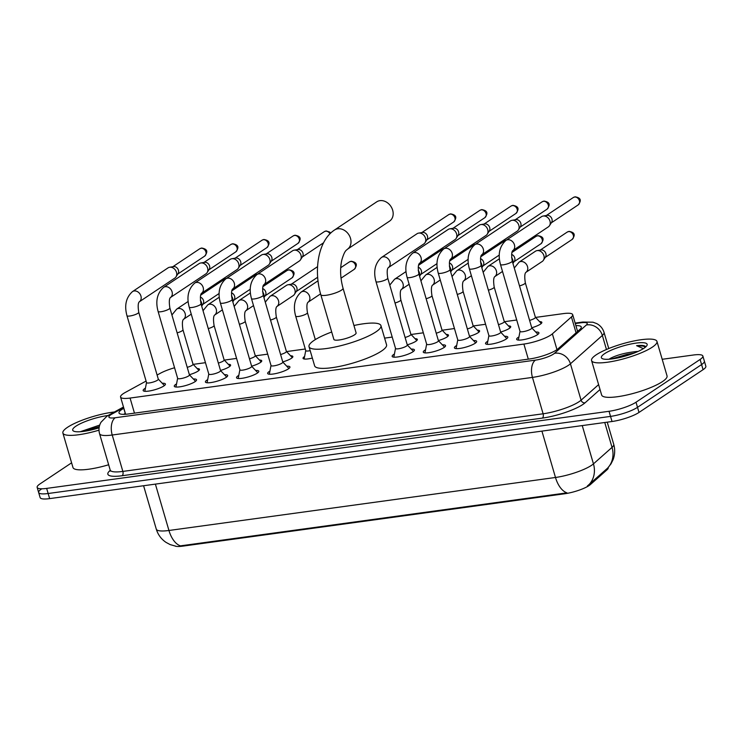 <?xml version="1.0" encoding="UTF-8"?>
<svg xmlns="http://www.w3.org/2000/svg" width="743" height="743" viewBox="0 0 743 743"><rect width="100%" height="100%" fill="white"/><g stroke="black" fill="none" stroke-linecap="round" stroke-linejoin="round"><path stroke-width="1.11" d="M539.548 321.608A10.904 2.359 163.7 0 1 541.851 322.36A10.904 2.359 163.7 0 1 540.384 324.18A10.904 2.359 163.7 0 1 531.756 327.765M508.416 325.88A10.904 2.359 163.7 0 1 510.729 326.623A10.904 2.359 163.7 0 1 509.252 328.452A10.904 2.359 163.7 0 1 500.633 332.037M477.294 330.143A10.904 2.359 163.7 0 1 479.606 330.895A10.904 2.359 163.7 0 1 478.13 332.715A10.904 2.359 163.7 0 1 469.502 336.3M446.171 334.415A10.904 2.359 163.7 0 1 448.475 335.158A10.904 2.359 163.7 0 1 447.007 336.988A10.904 2.359 163.7 0 1 438.379 340.573M415.049 338.678A10.904 2.359 163.7 0 1 417.352 339.43A10.904 2.359 163.7 0 1 415.876 341.26A10.904 2.359 163.7 0 1 407.257 344.836M312.348 358.052A10.904 2.359 163.7 0 1 303.051 358.349A10.904 2.359 163.7 0 1 304.528 356.529A10.904 2.359 163.7 0 1 304.593 356.482M290.541 355.758A10.904 2.359 163.7 0 1 292.853 356.501A10.904 2.359 163.7 0 1 291.377 358.33A10.904 2.359 163.7 0 1 282.758 361.906M259.418 360.021A10.904 2.359 163.7 0 1 261.731 360.764A10.904 2.359 163.7 0 1 260.254 362.593A10.904 2.359 163.7 0 1 251.626 366.178M228.296 364.293A10.904 2.359 163.7 0 1 230.599 365.036A10.904 2.359 163.7 0 1 229.132 366.866A10.904 2.359 163.7 0 1 220.504 370.451M197.164 368.556A10.904 2.359 163.7 0 1 199.477 369.308A10.904 2.359 163.7 0 1 198 371.129A10.904 2.359 163.7 0 1 189.381 374.713M535.731 332.028A11.6 2.508 163.7 0 1 538.926 332.818A11.6 2.508 163.7 0 1 537.356 334.759A11.6 2.508 163.7 0 1 525.152 339.337A11.6 2.508 163.7 0 1 516.664 339.328A11.6 2.508 163.7 0 1 518.233 337.378A11.6 2.508 163.7 0 1 518.93 336.941M504.608 336.3A11.6 2.508 163.7 0 1 507.803 337.081A11.6 2.508 163.7 0 1 506.234 339.022A11.6 2.508 163.7 0 1 494.03 343.6A11.6 2.508 163.7 0 1 485.541 343.591A11.6 2.508 163.7 0 1 487.111 341.65A11.6 2.508 163.7 0 1 487.807 341.213M473.477 340.563A11.6 2.508 163.7 0 1 476.672 341.353A11.6 2.508 163.7 0 1 475.111 343.294A11.6 2.508 163.7 0 1 462.908 347.873A11.6 2.508 163.7 0 1 454.41 347.863A11.6 2.508 163.7 0 1 455.979 345.913A11.6 2.508 163.7 0 1 456.685 345.476M442.354 344.836A11.6 2.508 163.7 0 1 445.549 345.616A11.6 2.508 163.7 0 1 443.98 347.557A11.6 2.508 163.7 0 1 431.785 352.145A11.6 2.508 163.7 0 1 423.287 352.126A11.6 2.508 163.7 0 1 424.857 350.185A11.6 2.508 163.7 0 1 425.563 349.749M411.232 349.108A11.6 2.508 163.7 0 1 414.427 349.888A11.6 2.508 163.7 0 1 412.857 351.829A11.6 2.508 163.7 0 1 400.653 356.408A11.6 2.508 163.7 0 1 392.165 356.399A11.6 2.508 163.7 0 1 393.734 354.448A11.6 2.508 163.7 0 1 394.431 354.012M286.733 366.178A11.6 2.508 163.7 0 1 289.928 366.958A11.6 2.508 163.7 0 1 288.358 368.899A11.6 2.508 163.7 0 1 276.155 373.478A11.6 2.508 163.7 0 1 267.666 373.469A11.6 2.508 163.7 0 1 269.226 371.528A11.6 2.508 163.7 0 1 269.932 371.082M255.601 370.441A11.6 2.508 163.7 0 1 258.796 371.221A11.6 2.508 163.7 0 1 257.227 373.172A11.6 2.508 163.7 0 1 245.032 377.75A11.6 2.508 163.7 0 1 236.534 377.732A11.6 2.508 163.7 0 1 238.104 375.791A11.6 2.508 163.7 0 1 238.809 375.354M224.479 374.713A11.6 2.508 163.7 0 1 227.674 375.494A11.6 2.508 163.7 0 1 226.104 377.435A11.6 2.508 163.7 0 1 213.91 382.013A11.6 2.508 163.7 0 1 205.412 382.004A11.6 2.508 163.7 0 1 206.981 380.063A11.6 2.508 163.7 0 1 207.687 379.627M193.356 378.976A11.6 2.508 163.7 0 1 196.551 379.757A11.6 2.508 163.7 0 1 194.982 381.707A11.6 2.508 163.7 0 1 182.778 386.286A11.6 2.508 163.7 0 1 174.289 386.267A11.6 2.508 163.7 0 1 175.859 384.326A11.6 2.508 163.7 0 1 176.555 383.89M162.225 383.249A11.6 2.508 163.7 0 1 165.42 384.029A11.6 2.508 163.7 0 1 163.859 385.97A11.6 2.508 163.7 0 1 151.656 390.549A11.6 2.508 163.7 0 1 143.158 390.539A11.6 2.508 163.7 0 1 144.727 388.598A11.6 2.508 163.7 0 1 145.433 388.162M146.083 381.066L125.344 392.415A20.442 4.421 -16.3 0 0 123.329 393.623A20.442 4.421 -16.3 0 0 120.57 397.05A20.442 4.421 -16.3 0 0 130.071 398.062L523.889 344.065A20.442 4.421 -16.3 0 0 552.365 333.858L571.423 316.936A20.442 4.421 -16.3 0 0 572.686 314.651A20.442 4.421 -16.3 0 0 563.185 313.63L535.564 317.419M175.172 546.086A18.399 3.984 -16.3 0 0 182.722 546.142L564.764 493.751A18.399 3.984 -16.3 0 0 590.388 484.566L607.059 469.762A18.399 3.984 -16.3 0 0 608.201 467.7L608.164 467.561M174.568 367.766A20.442 4.421 -16.3 0 0 160.256 373.32L157.098 375.039M516.71 320.01L504.432 321.691M485.588 324.273L473.31 325.954M454.456 328.545L442.187 330.226M423.334 332.808L411.065 334.489M392.211 337.081L384.605 338.121M305.28 348.996L286.557 351.569M267.703 354.151L255.434 355.832M236.58 358.414L224.312 360.104M205.458 362.686L193.189 364.367M175.803 546.189L170.166 544.6L166.023 542.381C161.231 539.112 157.98 534.7 156.281 529.127A27.259 5.898 -16.3 0 0 168.949 530.483A23.85 13.225 82.2 0 0 180.419 545.864L566.955 492.86A23.85 13.225 -97.8 0 1 555.485 477.48A27.259 5.898 -16.3 0 0 591.447 465.387A27.259 5.898 -16.3 0 0 593.453 463.873L612.037 447.379A27.259 5.898 -16.3 0 0 613.718 444.323L607.235 422.163M662.189 359.287L693.358 355.015A20.442 4.421 163.7 0 1 702.859 356.027L704.355 361.135A20.442 4.421 163.7 0 1 701.587 364.562L637.503 407.331A20.442 4.421 163.7 0 1 610.532 416.396L48.146 493.51A20.442 4.421 163.7 0 1 38.645 492.498L40.141 497.606A20.442 4.421 163.7 0 0 49.642 498.618L612.028 421.504A20.442 4.421 163.7 0 0 638.999 412.439L703.082 369.67A20.442 4.421 163.7 0 0 705.85 366.243L704.355 361.135A20.442 4.421 163.7 0 1 701.587 364.562L637.503 407.331A20.442 4.421 163.7 0 1 610.532 416.396L48.146 493.51A20.442 4.421 163.7 0 1 38.645 492.498A20.442 4.421 163.7 0 1 41.413 489.07M587.369 486.006L607.495 468.229A23.85 21.166 -131.6 0 0 612.037 447.379L604.756 422.498M123.849 408.269L123.775 408.316A20.442 4.421 -16.3 0 0 121.759 409.523A20.442 4.421 -16.3 0 0 118.991 412.95A20.442 4.421 -16.3 0 0 128.493 413.962L529.629 358.962A20.442 4.421 -16.3 0 0 558.104 348.755L580.023 329.298A20.442 4.421 -16.3 0 0 581.286 327.004A20.442 4.421 -16.3 0 0 575.89 325.62M702.859 356.027A20.442 4.421 163.7 0 1 700.101 359.454L636.008 402.223A20.442 4.421 163.7 0 1 609.037 411.288L46.651 488.402A20.442 4.421 163.7 0 1 37.15 487.389A20.442 4.421 163.7 0 1 39.918 483.962L71.597 462.824M577.385 330.728A20.442 4.421 163.7 0 1 578.425 330.719M123.682 414.343A20.442 4.421 163.7 0 1 125.261 413.424L125.344 413.377M98.986 430.16A34.067 7.374 163.7 0 1 62.886 433.039A34.067 7.374 163.7 0 1 67.492 427.327A34.067 7.374 163.7 0 1 114.441 411.975M108.645 464.765A34.067 7.374 163.7 0 1 72.972 467.514L62.886 433.039M99.72 425.08L80.309 431.72M99.098 427.81A23.85 5.164 163.7 0 1 73.585 431.098A23.85 5.164 163.7 0 1 75.925 426.176A23.85 5.164 163.7 0 1 108.023 415.513M99.293 426.64L82.77 431.488M99.098 427.754L88.324 430.587M652.354 347.13A34.067 7.374 163.7 0 1 616.514 360.587A34.067 7.374 163.7 0 1 591.567 360.55A34.067 7.374 163.7 0 1 596.174 354.838A34.067 7.374 163.7 0 1 632.014 341.381A34.067 7.374 163.7 0 1 656.961 341.418A34.067 7.374 163.7 0 1 652.354 347.13M656.961 341.418L667.047 375.902A34.067 7.374 163.7 0 1 662.44 381.614A34.067 7.374 163.7 0 1 626.6 395.062A34.067 7.374 163.7 0 1 601.644 395.025L591.567 360.55M645.621 347.009L645.407 346.405C644.283 345.384 641.348 345.133 636.593 345.681L643.373 348.643M637.188 351.829L633.547 351.894A17.033 3.687 163.7 0 1 638.088 351.43M633.547 351.894C624.473 353.009 616.839 355.117 610.653 358.219L608.991 359.231M604.598 353.677A23.85 5.164 163.7 0 1 632.135 343.758A23.85 5.164 163.7 0 1 646.902 345.551A23.85 5.164 163.7 0 1 643.93 348.291A23.85 5.164 163.7 0 1 621.362 357.114A23.85 5.164 163.7 0 1 602.267 358.609A23.85 5.164 163.7 0 1 604.598 353.677M633.918 353.166L627.055 354.337L611.452 358.99M628.244 355.163L617.006 358.089M645.453 347.157L643.289 346.136L636.593 345.681M389.546 221.135A11.582 9.306 -123.7 0 0 391.914 208.207A11.582 9.306 -123.7 0 0 379.942 200.647A11.582 9.306 -123.7 0 0 376.682 201.864L334.526 230.005A11.582 9.306 56.3 0 1 337.777 228.788A11.582 9.306 56.3 0 1 349.749 236.348A11.582 9.306 56.3 0 1 347.38 249.276L389.546 221.135M343.034 288.21A11.582 2.508 -16.3 0 1 341.474 290.151A11.582 2.508 -16.3 0 1 326.186 295.287A11.582 2.508 -16.3 0 1 320.8 294.711L333.867 339.402A11.582 2.508 -16.3 0 0 342.356 339.412A11.582 2.508 -16.3 0 0 354.541 334.842A11.582 2.508 -16.3 0 0 356.101 332.901L343.034 288.21C340.275 278.133 339.876 268.734 341.826 260.013C344.836 249.722 346.582 250.354 347.38 249.276M353.937 325.499A37.475 8.108 163.7 0 1 380.955 325.629A37.475 8.108 163.7 0 1 375.884 331.917A37.475 8.108 163.7 0 1 336.468 346.712A37.475 8.108 163.7 0 1 309.014 346.665A37.475 8.108 163.7 0 1 314.085 340.387A37.475 8.108 163.7 0 1 331.703 332M380.955 325.629L386.555 344.789A37.475 8.108 163.7 0 1 381.493 351.067A37.475 8.108 163.7 0 1 342.068 365.862A37.475 8.108 163.7 0 1 314.623 365.825L309.014 346.665M146.52 382.552L144.848 391.18A10.216 2.21 -16.3 0 0 144.839 391.292M146.538 382.469A6.13 1.328 -16.3 0 0 146.538 382.617A6.13 1.328 -16.3 0 0 151.033 382.626A6.13 1.328 -16.3 0 0 157.479 380.202A6.13 1.328 -16.3 0 0 158.315 379.181L138.746 312.264A6.13 1.328 -16.3 0 1 137.919 313.295A6.13 1.328 -16.3 0 1 130.146 315.961A6.13 1.328 -16.3 0 1 126.969 315.71L146.538 382.617M132.468 291.609L168.02 267.889A6.13 4.932 56.3 0 1 169.599 267.266A6.13 4.932 56.3 0 1 169.738 267.239A6.13 4.932 56.3 0 1 176.481 272.291A6.13 4.932 56.3 0 1 176.007 276.87A6.13 4.932 56.3 0 1 174.828 278.086L139.322 301.779A6.13 4.932 56.3 0 0 140.594 295.11A6.13 4.932 56.3 0 0 134.511 290.931A6.13 4.932 56.3 0 0 134.186 290.968A6.13 4.932 56.3 0 0 132.468 291.609C126.022 297.469 124.192 305.503 126.969 315.71M169.599 267.266L173.481 266.598A4.43 3.557 56.3 0 1 173.583 266.588A4.43 3.557 56.3 0 1 178.45 270.238A4.43 3.557 56.3 0 1 178.106 273.535L176.007 276.87M164.417 385.571A10.216 2.21 -16.3 0 0 164.342 385.478L158.287 379.106M177.642 378.28L175.97 386.908A10.216 2.21 -16.3 0 0 175.961 387.029M177.661 378.196A6.13 1.328 -16.3 0 0 177.661 378.354A6.13 1.328 -16.3 0 0 182.156 378.363A6.13 1.328 -16.3 0 0 188.611 375.939A6.13 1.328 -16.3 0 0 189.437 374.909L169.868 307.992A6.13 1.328 -16.3 0 1 169.042 309.023A6.13 1.328 -16.3 0 1 161.268 311.698A6.13 1.328 -16.3 0 1 158.101 311.438L177.661 378.354M170.453 297.516A6.13 4.932 56.3 0 0 171.717 290.838A6.13 4.932 56.3 0 0 165.633 286.668A6.13 4.932 56.3 0 0 165.317 286.696A6.13 4.932 56.3 0 0 163.59 287.346L199.143 263.616A6.13 4.932 56.3 0 1 200.721 262.994A6.13 4.932 56.3 0 1 200.87 262.976A6.13 4.932 56.3 0 1 207.603 268.028A6.13 4.932 56.3 0 1 207.13 272.597A6.13 4.932 56.3 0 1 205.95 273.823L170.444 297.516M200.721 262.994L204.604 262.335A4.43 3.557 56.3 0 1 204.706 262.316A4.43 3.557 56.3 0 1 209.572 265.966A4.43 3.557 56.3 0 1 209.229 269.272L207.13 272.597M195.548 381.298A10.216 2.21 -16.3 0 0 195.474 381.205L189.419 374.844M208.774 374.017L207.102 382.645A10.216 2.21 -16.3 0 0 207.083 382.756M208.783 373.933A6.13 1.328 -16.3 0 0 208.792 374.082A6.13 1.328 -16.3 0 0 213.278 374.091A6.13 1.328 -16.3 0 0 219.733 371.667A6.13 1.328 -16.3 0 0 220.56 370.646L200.991 303.729A6.13 1.328 -16.3 0 1 200.164 304.76A6.13 1.328 -16.3 0 1 192.4 307.426A6.13 1.328 -16.3 0 1 189.224 307.175L208.792 374.082M201.529 293.281L201.585 293.234A6.13 4.932 56.3 0 0 202.839 286.575A6.13 4.932 56.3 0 0 196.765 282.396A6.13 4.932 56.3 0 0 196.44 282.433A6.13 4.932 56.3 0 0 194.712 283.074L230.265 259.353A6.13 4.932 56.3 0 1 231.853 258.731A6.13 4.932 56.3 0 1 231.992 258.703A6.13 4.932 56.3 0 1 238.726 263.756A6.13 4.932 56.3 0 1 238.262 268.325A6.13 4.932 56.3 0 1 237.073 269.551L201.576 293.244C200.294 294.321 200.099 297.822 200.991 303.729M231.853 258.731L235.726 258.062A4.43 3.557 56.3 0 1 235.828 258.053A4.43 3.557 56.3 0 1 240.695 261.703A4.43 3.557 56.3 0 1 240.361 265L238.262 268.325M226.671 377.035A10.216 2.21 -16.3 0 0 226.596 376.942L220.541 370.571M239.896 369.745L238.224 378.373A10.216 2.21 -16.3 0 0 238.215 378.493M239.905 369.661A6.13 1.328 -16.3 0 0 239.915 369.819A6.13 1.328 -16.3 0 0 244.41 369.819A6.13 1.328 -16.3 0 0 250.855 367.404A6.13 1.328 -16.3 0 0 251.691 366.373L232.122 299.457A6.13 1.328 -16.3 0 1 231.287 300.488A6.13 1.328 -16.3 0 1 223.522 303.163A6.13 1.328 -16.3 0 1 220.346 302.903L239.915 369.819M232.652 289.008L232.717 288.962A6.13 4.932 56.3 0 0 233.971 282.303A6.13 4.932 56.3 0 0 227.887 278.133A6.13 4.932 56.3 0 0 227.562 278.161A6.13 4.932 56.3 0 0 225.844 278.811L261.397 255.081A6.13 4.932 56.3 0 1 262.976 254.459A6.13 4.932 56.3 0 1 263.115 254.44A6.13 4.932 56.3 0 1 269.848 259.493A6.13 4.932 56.3 0 1 269.384 264.062A6.13 4.932 56.3 0 1 268.204 265.288L232.698 288.981C231.417 290.049 231.222 293.55 232.122 299.457M262.976 254.459L266.858 253.8A4.43 3.557 56.3 0 1 266.96 253.781A4.43 3.557 56.3 0 1 271.817 257.431A4.43 3.557 56.3 0 1 271.483 260.737L269.384 264.062M257.793 372.763A10.216 2.21 -16.3 0 0 257.719 372.67L251.663 366.299M271.019 365.482L269.347 374.101A10.216 2.21 -16.3 0 0 269.337 374.221M271.037 365.398A6.13 1.328 -16.3 0 0 271.037 365.547A6.13 1.328 -16.3 0 0 275.532 365.556A6.13 1.328 -16.3 0 0 281.987 363.132A6.13 1.328 -16.3 0 0 282.814 362.11L263.245 295.194A6.13 1.328 -16.3 0 1 262.418 296.225A6.13 1.328 -16.3 0 1 254.645 298.89A6.13 1.328 -16.3 0 1 251.478 298.64L271.037 365.547M256.967 274.538L292.519 250.818A6.13 4.932 56.3 0 1 294.098 250.187A6.13 4.932 56.3 0 1 294.237 250.168A6.13 4.932 56.3 0 1 300.98 255.22A6.13 4.932 56.3 0 1 300.506 259.79A6.13 4.932 56.3 0 1 299.327 261.016L263.821 284.708A6.13 4.932 56.3 0 0 265.093 278.04A6.13 4.932 56.3 0 0 259.01 273.861A6.13 4.932 56.3 0 0 258.694 273.898A6.13 4.932 56.3 0 0 256.967 274.538C250.521 280.399 248.691 288.433 251.478 298.64M294.098 250.187L297.98 249.527A4.43 3.557 56.3 0 1 298.082 249.518A4.43 3.557 56.3 0 1 302.949 253.168A4.43 3.557 56.3 0 1 302.605 256.465L300.506 259.79M288.916 368.491A10.216 2.21 -16.3 0 0 288.851 368.407L282.795 362.036M395.517 348.402L393.846 357.03A10.216 2.21 -16.3 0 0 393.836 357.151M395.536 348.328A6.13 1.328 -16.3 0 0 395.545 348.476A6.13 1.328 -16.3 0 0 400.031 348.486A6.13 1.328 -16.3 0 0 406.486 346.062A6.13 1.328 -16.3 0 0 407.313 345.031L387.744 278.123A6.13 1.328 -16.3 0 1 386.917 279.145A6.13 1.328 -16.3 0 1 379.144 281.82A6.13 1.328 -16.3 0 1 375.977 281.56L395.545 348.476M381.465 257.468L417.018 233.739A6.13 4.932 56.3 0 1 418.606 233.116A6.13 4.932 56.3 0 1 418.746 233.098A6.13 4.932 56.3 0 1 425.479 238.15A6.13 4.932 56.3 0 1 425.015 242.72A6.13 4.932 56.3 0 1 423.826 243.945L388.32 267.638A6.13 4.932 56.3 0 0 389.592 260.969A6.13 4.932 56.3 0 0 383.509 256.79A6.13 4.932 56.3 0 0 383.193 256.827A6.13 4.932 56.3 0 0 381.465 257.468C375.029 263.328 373.19 271.362 375.977 281.56M418.606 233.116L422.479 232.457A4.43 3.557 56.3 0 1 422.581 232.438A4.43 3.557 56.3 0 1 427.448 236.088A4.43 3.557 56.3 0 1 427.104 239.395L425.015 242.72M413.424 351.42A10.216 2.21 -16.3 0 0 413.349 351.328L407.294 344.966M426.649 344.139L424.977 352.767A10.216 2.21 -16.3 0 0 424.959 352.879M426.658 344.055A6.13 1.328 -16.3 0 0 426.668 344.213A6.13 1.328 -16.3 0 0 431.154 344.213A6.13 1.328 -16.3 0 0 437.608 341.799A6.13 1.328 -16.3 0 0 438.435 340.768L418.876 273.851A6.13 1.328 -16.3 0 1 418.04 274.882A6.13 1.328 -16.3 0 1 410.275 277.557A6.13 1.328 -16.3 0 1 407.099 277.297L426.668 344.213M419.405 263.403L419.461 263.356A6.13 4.932 56.3 0 0 420.714 256.697A6.13 4.932 56.3 0 0 414.64 252.527A6.13 4.932 56.3 0 0 414.315 252.555A6.13 4.932 56.3 0 0 412.597 253.205L448.14 229.476A6.13 4.932 56.3 0 1 449.729 228.853A6.13 4.932 56.3 0 1 449.868 228.825A6.13 4.932 56.3 0 1 456.601 233.887A6.13 4.932 56.3 0 1 456.137 238.457A6.13 4.932 56.3 0 1 454.948 239.673L419.451 263.375M449.729 228.853L453.601 228.194A4.43 3.557 56.3 0 1 453.704 228.175A4.43 3.557 56.3 0 1 458.57 231.825A4.43 3.557 56.3 0 1 458.236 235.122L456.137 238.457M444.546 347.157A10.216 2.21 -16.3 0 0 444.472 347.065L438.416 340.693M457.772 339.867L456.1 348.495A10.216 2.21 -16.3 0 0 456.091 348.616M457.79 339.792A6.13 1.328 -16.3 0 0 457.79 339.941A6.13 1.328 -16.3 0 0 462.285 339.95A6.13 1.328 -16.3 0 0 468.731 337.526A6.13 1.328 -16.3 0 0 469.567 336.495L449.998 269.588A6.13 1.328 -16.3 0 1 449.162 270.61A6.13 1.328 -16.3 0 1 441.398 273.285A6.13 1.328 -16.3 0 1 438.221 273.025L457.79 339.941M443.72 248.933L479.272 225.203A6.13 4.932 56.3 0 1 480.851 224.581A6.13 4.932 56.3 0 1 480.99 224.562A6.13 4.932 56.3 0 1 487.733 229.615A6.13 4.932 56.3 0 1 487.259 234.184A6.13 4.932 56.3 0 1 486.08 235.41L450.574 259.103A6.13 4.932 56.3 0 0 451.846 252.434A6.13 4.932 56.3 0 0 445.763 248.255A6.13 4.932 56.3 0 0 445.438 248.292A6.13 4.932 56.3 0 0 443.72 248.933C437.274 254.793 435.444 262.827 438.221 273.025M480.851 224.581L484.733 223.922A4.43 3.557 56.3 0 1 484.835 223.903A4.43 3.557 56.3 0 1 489.693 227.553A4.43 3.557 56.3 0 1 489.358 230.859L487.259 234.184M475.669 342.885A10.216 2.21 -16.3 0 0 475.594 342.792L469.539 336.43M488.894 335.604L487.222 344.232A10.216 2.21 -16.3 0 0 487.213 344.343M488.913 335.52A6.13 1.328 -16.3 0 0 488.913 335.669A6.13 1.328 -16.3 0 0 493.408 335.678A6.13 1.328 -16.3 0 0 499.863 333.254A6.13 1.328 -16.3 0 0 500.689 332.232L481.12 265.316A6.13 1.328 -16.3 0 1 480.294 266.347A6.13 1.328 -16.3 0 1 472.52 269.012A6.13 1.328 -16.3 0 1 469.353 268.762L488.913 335.669M474.842 244.67L510.395 220.94A6.13 4.932 56.3 0 1 511.973 220.318A6.13 4.932 56.3 0 1 512.113 220.29A6.13 4.932 56.3 0 1 518.855 225.343A6.13 4.932 56.3 0 1 518.382 229.921A6.13 4.932 56.3 0 1 517.202 231.138L481.696 254.83A6.13 4.932 56.3 0 0 482.969 248.162A6.13 4.932 56.3 0 0 476.885 243.992A6.13 4.932 56.3 0 0 476.569 244.02A6.13 4.932 56.3 0 0 474.842 244.67C468.396 250.521 466.567 258.555 469.353 268.762M511.973 220.318L515.856 219.659A4.43 3.557 56.3 0 1 515.958 219.64A4.43 3.557 56.3 0 1 520.824 223.29A4.43 3.557 56.3 0 1 520.481 226.587L518.382 229.921M506.791 338.622A10.216 2.21 -16.3 0 0 506.726 338.529L500.671 332.158M520.016 331.332L518.354 339.96A10.216 2.21 -16.3 0 0 518.335 340.08M520.035 331.257A6.13 1.328 -16.3 0 0 520.044 331.406A6.13 1.328 -16.3 0 0 524.53 331.415A6.13 1.328 -16.3 0 0 530.985 328.991A6.13 1.328 -16.3 0 0 531.812 327.96L512.243 261.053A6.13 1.328 -16.3 0 1 511.416 262.075A6.13 1.328 -16.3 0 1 503.652 264.749A6.13 1.328 -16.3 0 1 500.476 264.489L520.044 331.406M505.964 240.398L541.517 216.668A6.13 4.932 56.3 0 1 543.105 216.046A6.13 4.932 56.3 0 1 543.244 216.027A6.13 4.932 56.3 0 1 549.978 221.08A6.13 4.932 56.3 0 1 549.514 225.649A6.13 4.932 56.3 0 1 548.325 226.875L512.828 250.567A6.13 4.932 56.3 0 0 514.091 243.89A6.13 4.932 56.3 0 0 508.017 239.72A6.13 4.932 56.3 0 0 507.692 239.748A6.13 4.932 56.3 0 0 505.964 240.398C499.528 246.258 497.699 254.292 500.476 264.489M543.105 216.046L546.978 215.386A4.43 3.557 56.3 0 1 547.08 215.368A4.43 3.557 56.3 0 1 551.947 219.018A4.43 3.557 56.3 0 1 551.612 222.324L549.514 225.649M537.923 334.35A10.216 2.21 -16.3 0 0 537.848 334.257L531.793 327.895M187.227 367.339A6.13 1.328 -16.3 0 0 192.205 365.287A6.13 1.328 -16.3 0 0 193.031 364.256L182.954 329.781A6.13 1.328 -16.3 0 1 182.119 330.811A6.13 1.328 -16.3 0 1 177.14 332.864M200.341 300.237A6.13 4.932 56.3 0 1 201.52 302.596A6.13 4.932 56.3 0 1 201.622 305.856M200.359 297.089A4.43 3.557 56.3 0 1 203.489 300.534A4.43 3.557 56.3 0 1 203.155 303.841L201.697 306.144M218.349 363.067A6.13 1.328 -16.3 0 0 223.327 361.014A6.13 1.328 -16.3 0 0 224.154 359.993L214.077 325.508A6.13 1.328 -16.3 0 1 213.25 326.539A6.13 1.328 -16.3 0 1 208.263 328.592M231.472 295.965A6.13 4.932 56.3 0 1 232.652 298.324A6.13 4.932 56.3 0 1 232.745 301.593M231.482 292.826A4.43 3.557 56.3 0 1 234.621 296.271A4.43 3.557 56.3 0 1 234.277 299.568L232.828 301.872M249.472 358.804A6.13 1.328 -16.3 0 0 254.45 356.751A6.13 1.328 -16.3 0 0 255.286 355.721L245.199 321.245A6.13 1.328 -16.3 0 1 244.373 322.267A6.13 1.328 -16.3 0 1 239.395 324.32M262.595 291.702A6.13 4.932 56.3 0 1 263.774 294.061A6.13 4.932 56.3 0 1 263.867 297.321M262.604 288.553A4.43 3.557 56.3 0 1 265.743 291.999A4.43 3.557 56.3 0 1 265.409 295.305L263.951 297.609M280.594 354.532A6.13 1.328 -16.3 0 0 285.581 352.479A6.13 1.328 -16.3 0 0 286.408 351.458L276.322 316.973A6.13 1.328 -16.3 0 1 275.495 318.004A6.13 1.328 -16.3 0 1 270.517 320.057M276.851 306.525L276.916 306.478A6.13 4.932 56.3 0 0 278.17 299.819A6.13 4.932 56.3 0 0 272.096 295.649A6.13 4.932 56.3 0 0 271.771 295.677A6.13 4.932 56.3 0 0 270.043 296.327L286.436 285.386A6.13 4.932 56.3 0 1 288.024 284.764A6.13 4.932 56.3 0 1 288.163 284.736A6.13 4.932 56.3 0 1 294.897 289.789A6.13 4.932 56.3 0 1 294.432 294.358A6.13 4.932 56.3 0 1 293.244 295.584L276.907 306.497C275.625 307.565 275.43 311.066 276.322 316.973M288.024 284.764L291.906 284.095A4.43 3.557 56.3 0 1 291.999 284.086A4.43 3.557 56.3 0 1 296.866 287.736A4.43 3.557 56.3 0 1 296.531 291.033L294.432 294.358M305.754 350.473A6.13 1.328 -16.3 0 0 305.763 350.631A6.13 1.328 -16.3 0 0 310.184 350.65M320.558 293.866L308.029 302.225A6.13 4.932 56.3 0 0 309.302 295.556A6.13 4.932 56.3 0 0 303.218 291.377A6.13 4.932 56.3 0 0 302.893 291.414A6.13 4.932 56.3 0 0 301.175 292.055L317.567 281.114A6.13 4.932 56.3 0 1 318.004 280.863M405.102 337.461A6.13 1.328 -16.3 0 0 410.08 335.409A6.13 1.328 -16.3 0 0 410.907 334.378L400.83 299.903A6.13 1.328 -16.3 0 1 399.994 300.934A6.13 1.328 -16.3 0 1 395.016 302.986M418.216 270.359A6.13 4.932 56.3 0 1 419.405 272.718A6.13 4.932 56.3 0 1 419.498 275.987M418.235 267.211A4.43 3.557 56.3 0 1 421.365 270.666A4.43 3.557 56.3 0 1 421.03 273.963L419.581 276.266M436.225 333.198A6.13 1.328 -16.3 0 0 441.203 331.146A6.13 1.328 -16.3 0 0 442.029 330.115L431.952 295.64A6.13 1.328 -16.3 0 1 431.126 296.661A6.13 1.328 -16.3 0 1 426.138 298.714M449.348 266.096A6.13 4.932 56.3 0 1 450.527 268.455A6.13 4.932 56.3 0 1 450.62 271.715M449.357 262.948A4.43 3.557 56.3 0 1 452.496 266.393A4.43 3.557 56.3 0 1 452.153 269.69L450.704 272.003M467.347 328.926A6.13 1.328 -16.3 0 0 472.325 326.874A6.13 1.328 -16.3 0 0 473.161 325.843L463.075 291.367A6.13 1.328 -16.3 0 1 462.248 292.398A6.13 1.328 -16.3 0 1 457.27 294.451M480.47 261.824A6.13 4.932 56.3 0 1 481.65 264.183A6.13 4.932 56.3 0 1 481.743 267.452M480.48 258.675A4.43 3.557 56.3 0 1 483.619 262.121A4.43 3.557 56.3 0 1 483.284 265.427L481.826 267.731M498.469 324.654A6.13 1.328 -16.3 0 0 503.457 322.611A6.13 1.328 -16.3 0 0 504.283 321.58L494.197 287.104A6.13 1.328 -16.3 0 1 493.371 288.126A6.13 1.328 -16.3 0 1 488.392 290.179M511.593 257.561A6.13 4.932 56.3 0 1 512.772 259.92A6.13 4.932 56.3 0 1 512.865 263.18M511.611 254.412A4.43 3.557 56.3 0 1 514.741 257.858A4.43 3.557 56.3 0 1 514.407 261.155L512.949 263.468M529.601 320.391A6.13 1.328 -16.3 0 0 534.579 318.338A6.13 1.328 -16.3 0 0 535.406 317.307L525.329 282.832A6.13 1.328 -16.3 0 1 524.493 283.863A6.13 1.328 -16.3 0 1 519.515 285.916M525.858 272.384L525.923 272.337A6.13 4.932 56.3 0 0 527.177 265.678A6.13 4.932 56.3 0 0 521.094 261.499A6.13 4.932 56.3 0 0 520.769 261.536A6.13 4.932 56.3 0 0 519.051 262.177L535.443 251.236A6.13 4.932 56.3 0 1 537.022 250.614A6.13 4.932 56.3 0 1 537.161 250.595A6.13 4.932 56.3 0 1 543.904 255.648A6.13 4.932 56.3 0 1 543.43 260.217A6.13 4.932 56.3 0 1 542.251 261.443L525.905 272.347C524.623 273.424 524.428 276.925 525.329 282.832M537.022 250.614L540.904 249.954A4.43 3.557 56.3 0 1 541.006 249.936A4.43 3.557 56.3 0 1 545.873 253.586A4.43 3.557 56.3 0 1 545.529 256.892L543.43 260.217M607.059 469.762L606.79 468.842M590.388 484.566L590.118 483.647M564.764 493.751L564.578 493.12M182.722 546.142L182.537 545.511M134.474 413.145L130.071 398.062M576.066 332.808L571.423 316.936M556.981 349.637L552.365 333.858M528.301 359.138L523.889 344.065M588.827 484.817A23.85 21.166 -131.6 0 0 593.453 463.873L582.252 425.59M155.389 484.12L168.949 530.483L555.485 477.48L541.926 431.116M612.028 421.504L609.037 411.288M638.999 412.439L636.008 402.223M49.642 498.618L46.651 488.402M703.082 369.67L700.101 359.454M123.663 407.647L112.082 413.981A13.625 2.953 -16.3 0 0 110.735 414.789A13.625 2.953 -16.3 0 0 115.23 417.752L535.471 360.123A13.625 2.953 -16.3 0 0 553.461 354.086A13.625 2.953 -16.3 0 0 554.454 353.324L586.385 324.979A13.625 2.953 -16.3 0 0 580.887 322.778L575.286 323.549M608.758 348.532L604.04 332.4A27.259 5.898 163.7 0 1 602.35 335.446L570.429 363.791A27.259 5.898 163.7 0 1 568.432 365.315A27.259 5.898 163.7 0 1 532.462 377.398L112.221 435.017A27.259 5.898 163.7 0 1 99.553 433.671L110.196 470.059A27.259 5.898 -16.3 0 0 122.855 471.415L543.105 413.786A27.259 5.898 -16.3 0 0 579.066 401.703A27.259 5.898 -16.3 0 0 581.072 400.189L598.607 384.623M600.038 389.508L585.066 402.808A30.658 6.641 163.7 0 1 542.353 418.105L122.103 475.734A3.409 1.885 82.2 0 0 122.855 471.415L112.221 435.017A13.625 7.551 -97.8 0 1 115.23 417.752M585.066 402.808A3.409 3.028 48.4 0 1 581.072 400.189L570.429 363.791A13.625 12.092 -131.6 0 0 554.454 353.324M122.103 475.734A30.658 6.641 163.7 0 1 110.252 470.347M535.471 360.123A13.625 7.551 -97.8 0 0 532.462 377.398L543.105 413.786A3.409 1.885 82.2 0 1 542.353 418.105M586.385 324.979A13.625 12.092 -131.6 0 1 602.35 335.446L606.455 349.489M580.887 322.778A13.625 7.551 -97.8 0 1 582.772 322.044L575.156 323.094M112.082 413.981A13.625 9.473 -118.7 0 0 109.277 414.798L123.487 407.025M125.261 413.424L123.775 408.316M204.706 256.094C207.761 252.035 207.975 249.174 201.65 248.023L199.793 248.729A4.43 3.557 56.3 0 1 201.037 248.264A4.43 3.557 56.3 0 1 205.616 251.153A4.43 3.557 56.3 0 1 204.706 256.094L177.763 274.074M201.65 248.023A4.43 2.452 82.2 0 0 201.037 248.264M235.837 251.831C238.893 247.772 239.097 244.902 232.773 243.76L230.915 244.456A4.43 3.557 56.3 0 1 232.16 243.992A4.43 3.557 56.3 0 1 236.738 246.88A4.43 3.557 56.3 0 1 235.837 251.831L208.894 269.811M232.773 243.76A4.43 2.452 82.2 0 0 232.16 243.992M266.96 247.558C270.015 243.5 270.229 240.639 263.895 239.487L262.038 240.193A4.43 3.557 56.3 0 1 263.282 239.729A4.43 3.557 56.3 0 1 267.861 242.617A4.43 3.557 56.3 0 1 266.96 247.558L240.017 265.539M263.895 239.487A4.43 2.452 82.2 0 0 263.282 239.729M298.082 243.295C301.138 239.237 301.352 236.367 295.027 235.225L293.169 235.921A4.43 3.557 56.3 0 1 294.414 235.457A4.43 3.557 56.3 0 1 298.992 238.345A4.43 3.557 56.3 0 1 298.082 243.295L271.139 261.276M295.027 235.225A4.43 2.452 82.2 0 0 294.414 235.457M330.607 233.163L329.734 232.076L326.149 230.952L324.292 231.658A4.43 3.557 56.3 0 1 325.536 231.194A4.43 3.557 56.3 0 1 329.966 233.794M326.149 230.952A4.43 2.452 82.2 0 0 325.536 231.194M453.713 221.953C456.769 217.894 456.973 215.024 450.648 213.882L448.791 214.588A4.43 3.557 56.3 0 1 450.035 214.123A4.43 3.557 56.3 0 1 454.614 217.012A4.43 3.557 56.3 0 1 453.713 221.953L426.77 239.933M450.648 213.882A4.43 2.452 82.2 0 0 450.035 214.123M484.835 217.68C487.891 213.631 488.105 210.761 481.77 209.61L479.913 210.315A4.43 3.557 56.3 0 1 481.167 209.851A4.43 3.557 56.3 0 1 485.736 212.739A4.43 3.557 56.3 0 1 484.835 217.68L457.892 235.661M481.77 209.61A4.43 2.452 82.2 0 0 481.167 209.851M515.958 213.417C519.013 209.359 519.227 206.489 512.902 205.347L511.045 206.052A4.43 3.557 56.3 0 1 512.289 205.579A4.43 3.557 56.3 0 1 516.868 208.477A4.43 3.557 56.3 0 1 515.958 213.417L489.015 231.398M512.902 205.347A4.43 2.452 82.2 0 0 512.289 205.579M547.08 209.145C550.145 205.096 550.349 202.226 544.025 201.074L542.167 201.78A4.43 3.557 56.3 0 1 543.412 201.316A4.43 3.557 56.3 0 1 547.99 204.204A4.43 3.557 56.3 0 1 547.08 209.145L520.146 227.126M544.025 201.074A4.43 2.452 82.2 0 0 543.412 201.316M578.212 204.882C581.267 200.824 581.472 197.954 575.147 196.811L573.29 197.517A4.43 3.557 56.3 0 1 574.534 197.044A4.43 3.557 56.3 0 1 579.113 199.941A4.43 3.557 56.3 0 1 578.212 204.882L551.269 222.863M575.147 196.811A4.43 2.452 82.2 0 0 574.534 197.044M226.699 278.328L224.841 279.034A4.43 3.557 56.3 0 1 226.086 278.56A4.43 3.557 56.3 0 1 226.234 278.551M171.912 314.967L176.676 309.125A6.13 4.932 56.3 0 1 178.394 308.484A6.13 4.932 56.3 0 1 178.719 308.447A6.13 4.932 56.3 0 1 184.803 312.627A6.13 4.932 56.3 0 1 183.53 319.295L191.257 314.14M257.821 274.056L255.964 274.761A4.43 3.557 56.3 0 1 257.208 274.297A4.43 3.557 56.3 0 1 257.357 274.278M203.034 310.704L207.799 304.862A6.13 4.932 56.3 0 1 209.517 304.212A6.13 4.932 56.3 0 1 209.842 304.184A6.13 4.932 56.3 0 1 215.925 308.354A6.13 4.932 56.3 0 1 214.653 315.032L222.389 309.868M292.008 277.863C295.064 273.805 295.268 270.935 288.943 269.793L287.086 270.498A4.43 3.557 56.3 0 1 288.33 270.025A4.43 3.557 56.3 0 1 292.909 272.913A4.43 3.557 56.3 0 1 292.008 277.863L265.065 295.844M288.943 269.793A4.43 2.452 82.2 0 0 288.33 270.025M234.156 306.432L238.921 300.59A6.13 4.932 56.3 0 1 240.648 299.949A6.13 4.932 56.3 0 1 240.964 299.912A6.13 4.932 56.3 0 1 247.047 304.091A6.13 4.932 56.3 0 1 245.784 310.76L253.512 305.605M354.253 269.328C357.318 265.27 357.522 262.4 351.198 261.257L349.34 261.954A4.43 3.557 56.3 0 1 350.585 261.49A4.43 3.557 56.3 0 1 355.163 264.378A4.43 3.557 56.3 0 1 354.253 269.328L341.018 278.161M351.198 261.257A4.43 2.452 82.2 0 0 350.585 261.49M305.763 350.631L295.677 316.146A6.13 1.328 -16.3 0 0 298.853 316.407A6.13 1.328 -16.3 0 0 306.618 313.732A6.13 1.328 -16.3 0 0 307.453 312.71L315.311 339.597M444.574 248.45L442.717 249.156A4.43 3.557 56.3 0 1 443.961 248.691A4.43 3.557 56.3 0 1 444.11 248.673M389.787 285.089L394.552 279.257A6.13 4.932 56.3 0 1 396.27 278.606A6.13 4.932 56.3 0 1 396.595 278.579A6.13 4.932 56.3 0 1 402.678 282.749A6.13 4.932 56.3 0 1 401.406 289.417C400.124 290.494 399.929 293.996 400.83 299.903M475.696 244.178L473.839 244.884A4.43 3.557 56.3 0 1 475.083 244.419A4.43 3.557 56.3 0 1 475.241 244.401M420.909 280.826L425.674 274.984A6.13 4.932 56.3 0 1 427.392 274.343A6.13 4.932 56.3 0 1 427.717 274.306A6.13 4.932 56.3 0 1 433.801 278.476A6.13 4.932 56.3 0 1 432.528 285.154L440.265 279.99M506.819 239.915L504.961 240.621A4.43 3.557 56.3 0 1 506.206 240.156A4.43 3.557 56.3 0 1 506.364 240.138M452.032 276.554L456.796 270.712A6.13 4.932 56.3 0 1 458.524 270.071A6.13 4.932 56.3 0 1 458.84 270.043A6.13 4.932 56.3 0 1 464.923 274.213A6.13 4.932 56.3 0 1 463.66 280.882M541.006 243.723C544.062 239.664 544.275 236.794 537.951 235.642L536.093 236.348A4.43 3.557 56.3 0 1 537.338 235.884A4.43 3.557 56.3 0 1 541.916 238.772A4.43 3.557 56.3 0 1 541.006 243.723L514.063 261.694M537.951 235.642A4.43 2.452 82.2 0 0 537.338 235.884M483.164 272.291L487.919 266.449A6.13 4.932 56.3 0 1 489.646 265.799A6.13 4.932 56.3 0 1 489.971 265.771A6.13 4.932 56.3 0 1 496.045 269.941A6.13 4.932 56.3 0 1 494.782 276.619L502.509 271.455M572.129 239.45C575.193 235.392 575.398 232.522 569.073 231.379L567.215 232.085A4.43 3.557 56.3 0 1 568.46 231.612A4.43 3.557 56.3 0 1 573.039 234.509A4.43 3.557 56.3 0 1 572.129 239.45L545.195 257.431M569.073 231.379A4.43 2.452 82.2 0 0 568.46 231.612M577.599 331.452L572.686 314.651M125.604 414.269L120.57 397.05M607.718 468.034L610.997 463.873L613.086 459.694C614.972 454.642 615.185 449.524 613.718 444.323M156.281 529.127L143.594 485.736M109.277 414.798L106.908 416.219L100.983 422.275C98.949 425.869 98.466 429.668 99.553 433.671M110.549 470.653L110.178 471.118L110.196 470.059M37.15 487.389L38.645 492.498M604.04 332.4C602.796 328.452 600.353 325.508 596.703 323.586L592.97 322.211L582.772 322.044M320.8 294.711C313.546 270.118 318.023 240.834 334.526 230.005M139.275 301.816L139.34 301.769C138.04 302.856 137.845 306.357 138.746 312.264M199.793 248.729L172.85 266.709M170.398 297.544L170.463 297.497C169.172 298.593 168.977 302.085 169.868 307.992M163.59 287.346C157.144 293.206 155.315 301.24 158.101 311.438M230.915 244.456L203.972 262.437M194.712 283.074C188.276 288.934 186.447 296.968 189.224 307.175M262.038 240.193L235.104 258.174M225.844 278.811C219.399 284.671 217.569 292.696 220.346 302.903M293.169 235.921L266.226 253.902M263.774 284.745L263.839 284.699C262.548 285.786 262.344 289.287 263.245 295.194M323.576 242.785L302.271 257.004M324.292 231.658L297.349 249.639M388.273 267.675L388.338 267.629C387.047 268.715 386.852 272.217 387.744 278.123M448.791 214.588L421.848 232.568M419.461 263.356C418.17 264.443 417.975 267.944 418.876 273.851M412.597 253.205C406.152 259.066 404.322 267.09 407.099 277.297M479.913 210.315L452.979 228.296M450.527 259.131L450.592 259.084C449.292 260.18 449.097 263.672 449.998 269.588M511.045 206.052L484.102 224.033M481.65 254.868L481.715 254.821C480.424 255.908 480.219 259.409 481.12 265.316M542.167 201.78L515.224 219.761M512.772 250.595L512.837 250.549C511.546 251.645 511.351 255.137 512.243 261.053M573.29 197.517L546.356 215.498M219.157 293.476L202.811 304.379M193.013 364.191L198.929 370.413M183.484 319.332L183.54 319.286C182.249 320.372 182.054 323.874 182.954 329.781M176.676 309.125L188.137 301.472M224.841 279.034L200.712 295.129M250.28 289.203L233.943 300.107M224.135 359.918L230.051 366.141M214.606 315.06L214.671 315.013C213.371 316.1 213.176 319.601 214.077 325.508M207.799 304.862L219.269 297.209M255.964 274.761L231.835 290.866M255.258 355.656L261.183 361.869M245.729 310.797L245.794 310.75C244.503 311.837 244.298 315.338 245.199 321.245M238.921 300.59L250.391 292.937M287.086 270.498L262.966 286.594M270.043 296.327L265.288 302.169M317.66 277.241L296.188 291.572M286.389 351.383L292.305 357.606M317.567 266.653L291.275 284.207M305.744 350.557L304.11 358.99M301.175 292.055C294.73 297.915 292.9 305.949 295.677 316.146M307.983 302.262L308.048 302.215C306.748 303.302 306.553 306.803 307.453 312.71M349.34 261.954L340.721 267.712M401.406 289.426L409.133 284.263M437.033 263.598L420.687 274.501M410.888 334.313L416.804 340.535M394.552 279.257L406.022 271.594M442.717 249.156L418.588 265.251M468.155 259.326L451.818 270.238M442.011 330.041L447.927 336.263M432.482 285.182L432.547 285.136C431.256 286.231 431.051 289.724 431.952 295.64M425.674 274.984L437.144 267.331M473.839 244.884L449.71 260.988M463.651 280.882L471.387 275.727M499.277 255.063L482.941 265.966M473.142 325.778L479.059 332M463.604 280.919L463.669 280.873C462.378 281.959 462.183 285.461 463.075 291.367M456.796 270.712L468.266 263.059M504.961 240.621L480.842 256.716M504.265 321.505L510.181 327.728M494.736 276.647L494.792 276.6C493.501 277.696 493.306 281.188 494.197 287.104M487.919 266.449L499.389 258.796M536.093 236.348L511.964 252.453M519.051 262.177L514.286 268.019M535.387 317.242L541.303 323.465M567.215 232.085L540.272 250.066"/></g></svg>
